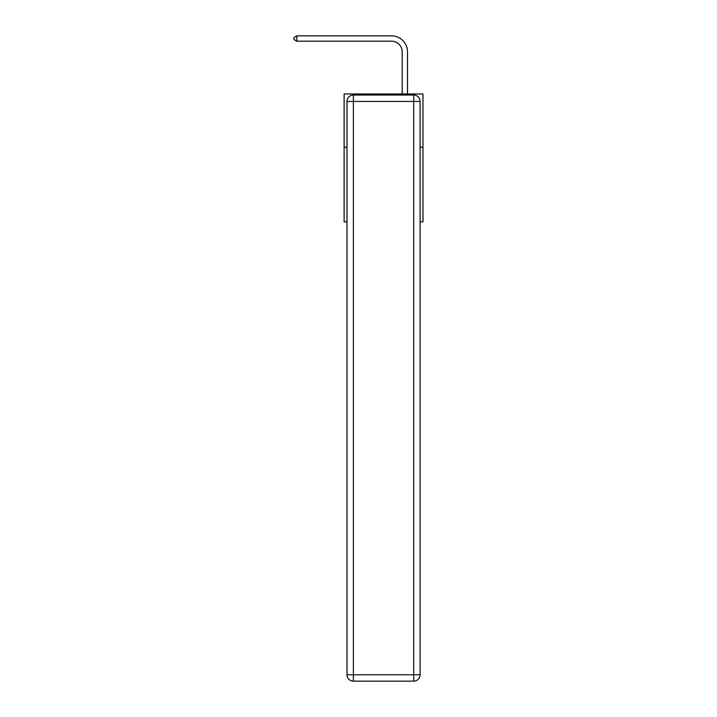 <?xml version="1.0" encoding="UTF-8"?>
<svg xmlns="http://www.w3.org/2000/svg" width="717" height="717" viewBox="0 0 717 717"><rect width="100%" height="100%" fill="white"/><g stroke="black" fill="none" stroke-linecap="round" stroke-linejoin="round"><path stroke-width="1.08" d="M346.992 147.254L344.115 147.254L344.115 93.972L422.976 93.972L422.976 221.849L420.099 221.849M344.115 147.254L344.115 221.849L346.992 221.849M422.976 147.254L420.099 147.254M402.192 93.972L402.192 51.839A10.656 10.656 0 0 0 391.536 41.183L296.802 41.183L294.024 39.578L294.024 37.445L296.802 35.85L391.536 35.85A15.989 15.989 0 0 1 407.516 51.839L407.516 93.972M353.382 95.038L413.7 95.038A6.39 6.39 0 0 1 420.099 101.429L420.099 674.76A6.39 6.39 0 0 1 413.7 681.15L353.382 681.15L353.382 674.76L413.7 674.76L413.7 101.429L353.382 101.429L353.382 674.76L346.992 674.76L346.992 101.429L353.382 101.429L353.382 95.038A6.39 6.39 0 0 0 346.992 101.429A6.39 6.39 0 0 1 353.382 95.038M346.992 674.76A6.39 6.39 0 0 0 353.382 681.15A6.39 6.39 0 0 1 346.992 674.76M402.192 51.839A10.656 10.656 0 0 0 391.536 41.183A10.656 10.656 0 0 1 402.192 51.839A10.656 10.656 0 0 0 391.536 41.183A10.656 10.656 0 0 1 402.192 51.839A10.656 10.656 0 0 0 391.536 41.183A10.656 10.656 0 0 1 402.192 51.839A10.656 10.656 0 0 0 391.536 41.183A10.656 10.656 0 0 1 402.192 51.839A10.656 10.656 0 0 0 391.536 41.183A10.656 10.656 0 0 1 402.192 51.839A10.656 10.656 0 0 0 391.536 41.183A10.656 10.656 0 0 1 402.192 51.839A10.656 10.656 0 0 0 391.536 41.183A10.656 10.656 0 0 1 402.192 51.839A10.656 10.656 0 0 0 391.536 41.183A10.656 10.656 0 0 1 402.192 51.839A10.656 10.656 0 0 0 391.536 41.183A10.656 10.656 0 0 1 402.192 51.839A10.656 10.656 0 0 0 391.536 41.183A10.656 10.656 0 0 1 402.192 51.839A10.656 10.656 0 0 0 391.536 41.183A10.656 10.656 0 0 1 402.192 51.839A10.656 10.656 0 0 0 391.536 41.183A10.656 10.656 0 0 1 402.192 51.839M296.802 35.85L391.536 35.85L296.802 35.85L391.536 35.85L296.802 35.85L391.536 35.85L296.802 35.85L391.536 35.85L296.802 35.85L391.536 35.85L296.802 35.85L391.536 35.85L296.802 35.85L391.536 35.85L296.802 35.85L391.536 35.85L296.802 35.85L391.536 35.85L296.802 35.85L391.536 35.85L296.802 35.85L391.536 35.85L296.802 35.85L391.536 35.85L296.802 35.85L296.802 41.183M413.7 681.15A6.39 6.39 0 0 0 420.099 674.76L413.7 674.76L413.7 681.15M420.099 101.429A6.39 6.39 0 0 0 413.7 95.038L413.7 101.429L420.099 101.429"/></g></svg>

